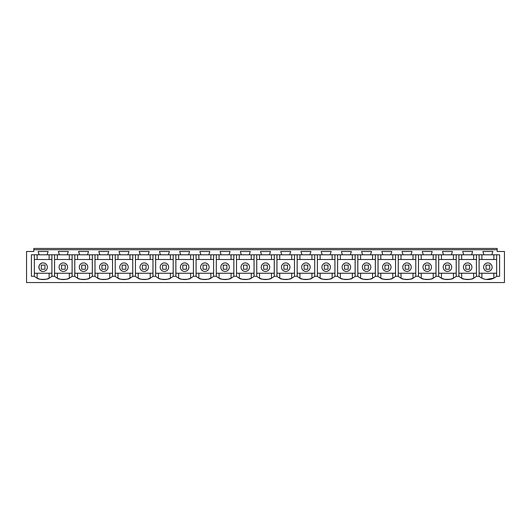 <?xml version="1.0" encoding="UTF-8"?>
<svg xmlns="http://www.w3.org/2000/svg" width="531" height="531" viewBox="0 0 531 531"><rect width="100%" height="100%" fill="white"/><g stroke="black" fill="none" stroke-linecap="round" stroke-linejoin="round"><path stroke-width="0.8" d="M43.124 262.931A4.248 4.248 0 0 0 38.882 267.179A4.248 4.248 0 0 0 43.124 271.427A4.248 4.248 0 0 0 47.372 267.179A4.248 4.248 0 0 0 43.124 262.931C37.648 262.672 37.648 271.686 43.124 271.427M34.356 273.239L51.899 273.239M34.356 259.493L51.899 259.493M26.55 282.545L504.45 282.545L504.45 251.488L497.175 251.488L497.175 249.709L33.825 249.709L33.825 251.488L26.55 251.488L26.55 282.545M34.356 254.794L34.356 276.273A13.341 13.341 0 0 0 51.899 276.273L53.233 276.273L51.899 276.273L51.899 254.794M31.402 276.273L34.356 276.273L31.402 276.273L31.402 254.794L39.161 254.794L38.146 251.488L48.102 251.488L47.093 254.794L59.372 254.794L58.364 251.488L68.32 251.488L67.311 254.794L79.59 254.794L78.581 251.488L88.538 251.488L87.529 254.794L99.808 254.794L98.799 251.488L108.755 251.488L107.74 254.794L120.019 254.794L119.01 251.488L128.967 251.488L127.958 254.794L140.237 254.794L139.228 251.488L149.184 251.488L148.176 254.794L160.455 254.794L159.446 251.488L169.402 251.488L168.387 254.794L180.673 254.794L179.657 251.488L189.613 251.488L188.605 254.794L200.884 254.794L199.875 251.488L209.831 251.488L208.822 254.794L221.102 254.794L220.093 251.488L230.049 251.488L229.034 254.794L241.32 254.794L240.304 251.488L250.26 251.488L249.251 254.794L261.531 254.794L260.522 251.488L270.478 251.488L269.469 254.794L281.749 254.794L280.74 251.488L290.696 251.488L289.68 254.794L301.966 254.794L300.951 251.488L310.907 251.488L309.898 254.794L322.178 254.794L321.169 251.488L331.125 251.488L330.116 254.794L342.395 254.794L341.387 251.488L351.343 251.488L350.327 254.794L362.613 254.794L361.598 251.488L371.554 251.488L370.545 254.794L382.824 254.794L381.816 251.488L391.772 251.488L390.763 254.794L403.042 254.794L402.033 251.488L411.99 251.488L410.981 254.794L423.26 254.794L422.245 251.488L432.201 251.488L431.192 254.794L443.471 254.794L442.462 251.488L452.419 251.488L451.41 254.794L463.689 254.794L462.68 251.488L472.636 251.488L471.628 254.794L483.907 254.794L482.898 251.488L492.854 251.488L491.839 254.794L499.598 254.794L499.598 276.273L496.644 276.273A13.341 13.341 0 0 1 479.101 276.273L476.426 276.273A13.341 13.341 0 0 1 458.89 276.273L456.209 276.273A13.341 13.341 0 0 1 438.672 276.273L435.997 276.273A13.341 13.341 0 0 1 418.455 276.273L415.78 276.273A13.341 13.341 0 0 1 398.243 276.273L395.562 276.273A13.341 13.341 0 0 1 378.026 276.273L375.351 276.273A13.341 13.341 0 0 1 357.808 276.273L355.133 276.273A13.341 13.341 0 0 1 337.59 276.273L334.915 276.273A13.341 13.341 0 0 1 317.379 276.273L314.704 276.273A13.341 13.341 0 0 1 297.161 276.273L294.486 276.273A13.341 13.341 0 0 1 276.943 276.273L274.268 276.273A13.341 13.341 0 0 1 256.732 276.273L254.057 276.273A13.341 13.341 0 0 1 236.514 276.273L233.839 276.273A13.341 13.341 0 0 1 216.296 276.273L213.621 276.273A13.341 13.341 0 0 1 196.085 276.273L193.41 276.273A13.341 13.341 0 0 1 175.867 276.273L173.192 276.273A13.341 13.341 0 0 1 155.649 276.273L152.974 276.273A13.341 13.341 0 0 1 135.438 276.273L132.757 276.273A13.341 13.341 0 0 1 115.22 276.273L112.545 276.273A13.341 13.341 0 0 1 95.003 276.273L92.328 276.273A13.341 13.341 0 0 1 74.791 276.273L72.11 276.273A13.341 13.341 0 0 1 54.574 276.273L53.233 276.273L54.574 276.273L54.574 254.794M39.161 254.794L47.093 254.794M497.175 249.709L497.175 248.455L33.825 248.455L33.825 249.709M37.137 259.493L37.137 254.794M483.907 254.794L491.839 254.794M463.689 254.794L471.628 254.794M443.471 254.794L451.41 254.794M423.26 254.794L431.192 254.794M403.042 254.794L410.981 254.794M382.824 254.794L390.763 254.794M362.613 254.794L370.545 254.794M342.395 254.794L350.327 254.794M322.178 254.794L330.116 254.794M301.966 254.794L309.898 254.794M281.749 254.794L289.68 254.794M261.531 254.794L269.469 254.794M241.32 254.794L249.251 254.794M221.102 254.794L229.034 254.794M200.884 254.794L208.822 254.794M180.673 254.794L188.605 254.794M160.455 254.794L168.387 254.794M140.237 254.794L148.176 254.794M120.019 254.794L127.958 254.794M99.808 254.794L107.74 254.794M79.59 254.794L87.529 254.794M59.372 254.794L67.311 254.794M49.117 273.239L49.117 278.138C48.513 279.791 37.741 279.791 37.137 278.138L37.137 273.239M49.117 259.493L49.117 254.794M487.876 262.931A4.248 4.248 0 0 0 483.628 267.179A4.248 4.248 0 0 0 487.876 271.427A4.248 4.248 0 0 0 492.118 267.179A4.248 4.248 0 0 0 487.876 262.931M481.882 273.239L481.882 278.138L483.383 278.782M486.343 279.472L493.863 278.138L493.863 273.239M479.101 259.493L496.644 259.493L496.644 273.239L479.101 273.239M496.644 254.794L496.644 276.273M493.863 259.493L493.863 254.794M481.882 259.493L481.882 254.794M479.101 254.794L479.101 276.273M476.426 254.794L476.426 276.273M63.342 262.931A4.248 4.248 0 0 0 59.094 267.179A4.248 4.248 0 0 0 63.342 271.427A4.248 4.248 0 0 0 67.59 267.179A4.248 4.248 0 0 0 63.342 262.931M69.335 273.239L69.335 278.138C68.725 279.791 57.959 279.791 57.348 278.138L57.348 273.239M72.11 254.794L72.11 276.273M74.791 254.794L74.791 276.273M69.335 259.493L69.335 254.794M57.348 259.493L57.348 254.794M54.574 273.239L72.11 273.239M54.574 259.493L72.11 259.493M83.559 262.931A4.248 4.248 0 0 0 79.311 267.179A4.248 4.248 0 0 0 83.559 271.427A4.248 4.248 0 0 0 87.807 267.179A4.248 4.248 0 0 0 83.559 262.931M89.553 273.239L89.553 278.138C88.942 279.791 78.176 279.791 77.566 278.138L77.566 273.239M92.328 254.794L92.328 276.273M95.003 254.794L95.003 276.273M89.553 259.493L89.553 254.794M77.566 259.493L77.566 254.794M74.791 273.239L92.328 273.239M74.791 259.493L92.328 259.493M103.777 262.931A4.248 4.248 0 0 0 99.529 267.179A4.248 4.248 0 0 0 103.777 271.427A4.248 4.248 0 0 0 108.019 267.179A4.248 4.248 0 0 0 103.777 262.931M109.764 273.239L109.764 278.138C109.16 279.791 98.394 279.791 97.784 278.138L97.784 273.239M112.545 254.794L112.545 276.273M115.22 254.794L115.22 276.273M109.764 259.493L109.764 254.794M97.784 259.493L97.784 254.794M95.003 273.239L112.545 273.239M95.003 259.493L112.545 259.493M123.989 262.931A4.248 4.248 0 0 0 119.74 267.179A4.248 4.248 0 0 0 123.989 271.427A4.248 4.248 0 0 0 128.236 267.179A4.248 4.248 0 0 0 123.989 262.931M129.982 273.239L129.982 278.138C129.372 279.791 118.605 279.791 117.995 278.138L117.995 273.239M132.757 254.794L132.757 276.273M135.438 254.794L135.438 276.273M129.982 259.493L129.982 254.794M117.995 259.493L117.995 254.794M115.22 273.239L132.757 273.239M115.22 259.493L132.757 259.493M144.206 262.931A4.248 4.248 0 0 0 139.958 267.179A4.248 4.248 0 0 0 144.206 271.427A4.248 4.248 0 0 0 148.454 267.179A4.248 4.248 0 0 0 144.206 262.931M150.2 273.239L150.2 278.138C149.589 279.791 138.823 279.791 138.213 278.138L138.213 273.239M152.974 254.794L152.974 276.273M155.649 254.794L155.649 276.273M150.2 259.493L150.2 254.794M138.213 259.493L138.213 254.794M135.438 273.239L152.974 273.239M135.438 259.493L152.974 259.493M164.424 262.931A4.248 4.248 0 0 0 160.176 267.179A4.248 4.248 0 0 0 164.424 271.427A4.248 4.248 0 0 0 168.672 267.179A4.248 4.248 0 0 0 164.424 262.931M170.411 273.239L170.411 278.138C169.807 279.791 159.041 279.791 158.43 278.138L158.43 273.239M173.192 254.794L173.192 276.273M175.867 254.794L175.867 276.273M170.411 259.493L170.411 254.794M158.43 259.493L158.43 254.794M155.649 273.239L173.192 273.239M155.649 259.493L173.192 259.493M184.635 262.931A4.248 4.248 0 0 0 180.387 267.179A4.248 4.248 0 0 0 184.635 271.427A4.248 4.248 0 0 0 188.883 267.179A4.248 4.248 0 0 0 184.635 262.931M190.629 273.239L190.629 278.138C190.018 279.791 179.252 279.791 178.642 278.138L178.642 273.239M193.41 254.794L193.41 276.273M196.085 254.794L196.085 276.273M190.629 259.493L190.629 254.794M178.642 259.493L178.642 254.794M175.867 273.239L193.41 273.239M175.867 259.493L193.41 259.493M204.853 262.931A4.248 4.248 0 0 0 200.605 267.179A4.248 4.248 0 0 0 204.853 271.427A4.248 4.248 0 0 0 209.101 267.179A4.248 4.248 0 0 0 204.853 262.931M210.847 273.239L210.847 278.138C210.236 279.791 199.47 279.791 198.859 278.138L198.859 273.239M213.621 254.794L213.621 276.273M216.296 254.794L216.296 276.273M210.847 259.493L210.847 254.794M198.859 259.493L198.859 254.794M196.085 273.239L213.621 273.239M196.085 259.493L213.621 259.493M225.071 262.931A4.248 4.248 0 0 0 220.823 267.179A4.248 4.248 0 0 0 225.071 271.427A4.248 4.248 0 0 0 229.319 267.179A4.248 4.248 0 0 0 225.071 262.931M231.065 273.239L231.065 278.138C230.454 279.791 219.688 279.791 219.077 278.138L219.077 273.239M233.839 254.794L233.839 276.273M236.514 254.794L236.514 276.273M231.065 259.493L231.065 254.794M219.077 259.493L219.077 254.794M216.296 273.239L233.839 273.239M216.296 259.493L233.839 259.493M245.282 262.931A4.248 4.248 0 0 0 241.034 267.179A4.248 4.248 0 0 0 245.282 271.427A4.248 4.248 0 0 0 249.53 267.179A4.248 4.248 0 0 0 245.282 262.931M251.276 273.239L251.276 278.138C250.665 279.791 239.899 279.791 239.289 278.138L239.289 273.239M254.057 254.794L254.057 276.273M256.732 254.794L256.732 276.273M251.276 259.493L251.276 254.794M239.289 259.493L239.289 254.794M236.514 273.239L254.057 273.239M236.514 259.493L254.057 259.493M265.5 262.931A4.248 4.248 0 0 0 261.252 267.179A4.248 4.248 0 0 0 265.5 271.427A4.248 4.248 0 0 0 269.748 267.179A4.248 4.248 0 0 0 265.5 262.931M271.494 273.239L271.494 278.138C270.883 279.791 260.117 279.791 259.506 278.138L259.506 273.239M274.268 254.794L274.268 276.273M276.943 254.794L276.943 276.273M271.494 259.493L271.494 254.794M259.506 259.493L259.506 254.794M256.732 273.239L274.268 273.239M256.732 259.493L274.268 259.493M285.718 262.931A4.248 4.248 0 0 0 281.47 267.179A4.248 4.248 0 0 0 285.718 271.427A4.248 4.248 0 0 0 289.966 267.179A4.248 4.248 0 0 0 285.718 262.931M291.711 273.239L291.711 278.138C291.101 279.791 280.335 279.791 279.724 278.138L279.724 273.239M294.486 254.794L294.486 276.273M297.161 254.794L297.161 276.273M291.711 259.493L291.711 254.794M279.724 259.493L279.724 254.794M276.943 273.239L294.486 273.239M276.943 259.493L294.486 259.493M305.929 262.931A4.248 4.248 0 0 0 301.681 267.179A4.248 4.248 0 0 0 305.929 271.427A4.248 4.248 0 0 0 310.177 267.179A4.248 4.248 0 0 0 305.929 262.931M311.923 273.239L311.923 278.138C311.312 279.791 300.546 279.791 299.935 278.138L299.935 273.239M314.704 254.794L314.704 276.273M317.379 254.794L317.379 276.273M311.923 259.493L311.923 254.794M299.935 259.493L299.935 254.794M297.161 273.239L314.704 273.239M297.161 259.493L314.704 259.493M326.147 262.931A4.248 4.248 0 0 0 321.899 267.179A4.248 4.248 0 0 0 326.147 271.427A4.248 4.248 0 0 0 330.395 267.179A4.248 4.248 0 0 0 326.147 262.931M332.14 273.239L332.14 278.138C331.53 279.791 320.764 279.791 320.153 278.138L320.153 273.239M334.915 254.794L334.915 276.273M337.59 254.794L337.59 276.273M332.14 259.493L332.14 254.794M320.153 259.493L320.153 254.794M317.379 273.239L334.915 273.239M317.379 259.493L334.915 259.493M346.365 262.931A4.248 4.248 0 0 0 342.117 267.179A4.248 4.248 0 0 0 346.365 271.427A4.248 4.248 0 0 0 350.613 267.179A4.248 4.248 0 0 0 346.365 262.931M352.358 273.239L352.358 278.138C351.748 279.791 340.982 279.791 340.371 278.138L340.371 273.239M355.133 254.794L355.133 276.273M357.808 254.794L357.808 276.273M352.358 259.493L352.358 254.794M340.371 259.493L340.371 254.794M337.59 273.239L355.133 273.239M337.59 259.493L355.133 259.493M366.576 262.931A4.248 4.248 0 0 0 362.328 267.179A4.248 4.248 0 0 0 366.576 271.427A4.248 4.248 0 0 0 370.824 267.179A4.248 4.248 0 0 0 366.576 262.931M372.57 273.239L372.57 278.138C371.959 279.791 361.193 279.791 360.589 278.138L360.589 273.239M375.351 254.794L375.351 276.273M378.026 254.794L378.026 276.273M372.57 259.493L372.57 254.794M360.589 259.493L360.589 254.794M357.808 273.239L375.351 273.239M357.808 259.493L375.351 259.493M386.794 262.931A4.248 4.248 0 0 0 382.546 267.179A4.248 4.248 0 0 0 386.794 271.427A4.248 4.248 0 0 0 391.042 267.179A4.248 4.248 0 0 0 386.794 262.931M392.787 273.239L392.787 278.138C392.177 279.791 381.411 279.791 380.8 278.138L380.8 273.239M395.562 254.794L395.562 276.273M398.243 254.794L398.243 276.273M392.787 259.493L392.787 254.794M380.8 259.493L380.8 254.794M378.026 273.239L395.562 273.239M378.026 259.493L395.562 259.493M407.012 262.931A4.248 4.248 0 0 0 402.763 267.179A4.248 4.248 0 0 0 407.012 271.427A4.248 4.248 0 0 0 411.26 267.179A4.248 4.248 0 0 0 407.012 262.931M413.005 273.239L413.005 278.138C412.395 279.791 401.628 279.791 401.018 278.138L401.018 273.239M415.78 254.794L415.78 276.273M418.455 254.794L418.455 276.273M413.005 259.493L413.005 254.794M401.018 259.493L401.018 254.794M398.243 273.239L415.78 273.239M398.243 259.493L415.78 259.493M427.223 262.931A4.248 4.248 0 0 0 422.981 267.179A4.248 4.248 0 0 0 427.223 271.427A4.248 4.248 0 0 0 431.471 267.179A4.248 4.248 0 0 0 427.223 262.931M433.216 273.239L433.216 278.138C432.612 279.791 421.84 279.791 421.236 278.138L421.236 273.239M435.997 254.794L435.997 276.273M438.672 254.794L438.672 276.273M433.216 259.493L433.216 254.794M421.236 259.493L421.236 254.794M418.455 273.239L435.997 273.239M418.455 259.493L435.997 259.493M447.441 262.931A4.248 4.248 0 0 0 443.193 267.179A4.248 4.248 0 0 0 447.441 271.427A4.248 4.248 0 0 0 451.689 267.179A4.248 4.248 0 0 0 447.441 262.931M453.434 273.239L453.434 278.138C452.824 279.791 442.057 279.791 441.447 278.138L441.447 273.239M456.209 254.794L456.209 276.273M458.89 254.794L458.89 276.273M453.434 259.493L453.434 254.794M441.447 259.493L441.447 254.794M438.672 273.239L456.209 273.239M438.672 259.493L456.209 259.493M467.658 262.931A4.248 4.248 0 0 0 463.41 267.179A4.248 4.248 0 0 0 467.658 271.427A4.248 4.248 0 0 0 471.906 267.179A4.248 4.248 0 0 0 467.658 262.931M473.652 273.239L473.652 278.138C473.041 279.791 462.275 279.791 461.665 278.138L461.665 273.239M473.652 259.493L473.652 254.794M461.665 259.493L461.665 254.794M458.89 273.239L476.426 273.239M458.89 259.493L476.426 259.493M44.969 265.095L41.285 265.095L41.285 269.257L44.969 269.257L44.969 265.095M65.187 265.095L61.496 265.095L61.496 269.257L65.187 269.257L65.187 265.095M85.405 265.095L81.714 265.095L81.714 269.257L85.405 269.257L85.405 265.095M105.616 265.095L101.932 265.095L101.932 269.257L105.616 269.257L105.616 265.095M125.834 265.095L122.143 265.095L122.143 269.257L125.834 269.257L125.834 265.095M146.052 265.095L142.361 265.095L142.361 269.257L146.052 269.257L146.052 265.095M166.263 265.095L162.579 265.095L162.579 269.257L166.263 269.257L166.263 265.095M186.481 265.095L182.79 265.095L182.79 269.257L186.481 269.257L186.481 265.095M206.698 265.095L203.008 265.095L203.008 269.257L206.698 269.257L206.698 265.095M226.91 265.095L223.226 265.095L223.226 269.257L226.91 269.257L226.91 265.095M247.127 265.095L243.444 265.095L243.444 269.257L247.127 269.257L247.127 265.095M267.345 265.095L263.655 265.095L263.655 269.257L267.345 269.257L267.345 265.095M287.556 265.095L283.873 265.095L283.873 269.257L287.556 269.257L287.556 265.095M307.774 265.095L304.09 265.095L304.09 269.257L307.774 269.257L307.774 265.095M327.992 265.095L324.302 265.095L324.302 269.257L327.992 269.257L327.992 265.095M348.21 265.095L344.519 265.095L344.519 269.257L348.21 269.257L348.21 265.095M368.421 265.095L364.737 265.095L364.737 269.257L368.421 269.257L368.421 265.095M388.639 265.095L384.948 265.095L384.948 269.257L388.639 269.257L388.639 265.095M408.857 265.095L405.166 265.095L405.166 269.257L408.857 269.257L408.857 265.095M429.068 265.095L425.384 265.095L425.384 269.257L429.068 269.257L429.068 265.095M449.286 265.095L445.595 265.095L445.595 269.257L449.286 269.257L449.286 265.095M469.504 265.095L465.813 265.095L465.813 269.257L469.504 269.257L469.504 265.095M489.715 265.095L486.031 265.095L486.031 269.257L489.715 269.257L489.715 265.095"/></g></svg>
